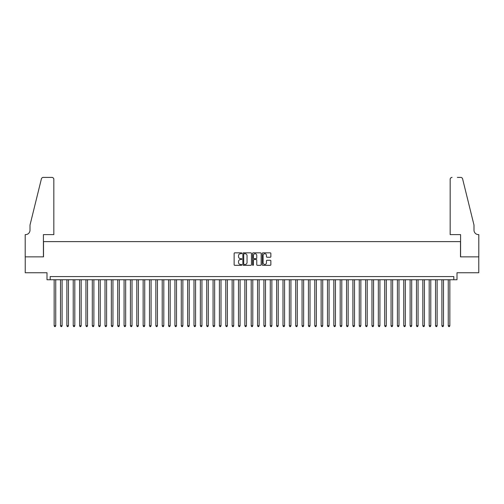 <?xml version="1.0" encoding="UTF-8"?>
<svg xmlns="http://www.w3.org/2000/svg" width="504" height="504" viewBox="0 0 504 504"><rect width="100%" height="100%" fill="white"/><g stroke="black" fill="none" stroke-linecap="round" stroke-linejoin="round"><path stroke-width="0.76" d="M241.832 253.285A0.435 0.435 0 0 0 241.391 252.851L234.763 252.851A0.624 0.624 0 0 0 234.139 253.474L234.139 264.701A0.624 0.624 0 0 0 234.763 265.325L241.391 265.325A0.435 0.435 0 0 0 241.832 264.89A0.435 0.435 0 0 0 241.391 264.455L240.534 264.455A1.997 1.997 0 0 1 238.537 262.458L238.537 261.519A1.997 1.997 0 0 1 240.534 259.522L241.391 259.522A0.435 0.435 0 0 0 241.832 259.087A0.435 0.435 0 0 0 241.391 258.653L240.534 258.653A1.997 1.997 0 0 1 238.537 256.656L238.537 255.717A1.997 1.997 0 0 1 240.534 253.72L241.391 253.72A0.435 0.435 0 0 0 241.832 253.285M270.232 257.248A0.624 0.624 0 0 0 270.856 256.624L270.856 253.474A0.624 0.624 0 0 0 270.232 252.851L262.874 252.851A0.624 0.624 0 0 0 262.25 253.474L262.25 264.701A0.624 0.624 0 0 0 262.874 265.325L270.232 265.325A0.624 0.624 0 0 0 270.856 264.701L270.856 260.896A0.624 0.624 0 0 0 270.232 260.272L267.082 260.272A0.624 0.624 0 0 0 266.459 260.896L266.459 262.786A1.669 1.669 0 0 1 264.789 264.455A1.669 1.669 0 0 1 263.119 262.786L263.119 255.389A1.669 1.669 0 0 1 264.789 253.72A1.669 1.669 0 0 1 266.459 255.389L266.459 256.624A0.624 0.624 0 0 0 267.082 257.248L270.232 257.248M453.821 279.745L456.996 279.745L456.996 272.752L478.769 272.752L478.769 256.864L460.492 256.864L460.492 241.605L43.508 241.605L43.508 256.864L25.231 256.864L25.231 272.752L47.004 272.752L47.004 279.745L453.821 279.745L453.821 276.57L50.18 276.57L50.18 279.745M251.452 253.474A0.624 0.624 0 0 0 250.828 252.851L243.47 252.851A0.624 0.624 0 0 0 242.846 253.474L242.846 264.701A0.624 0.624 0 0 0 243.47 265.325L250.828 265.325A0.624 0.624 0 0 0 251.452 264.701L251.452 253.474M253.172 252.851L260.53 252.851A0.624 0.624 0 0 1 261.154 253.474L261.154 264.701A0.624 0.624 0 0 1 260.53 265.325L257.38 265.325A0.624 0.624 0 0 1 256.757 264.701L256.757 260.146A0.624 0.624 0 0 0 256.133 259.522L254.041 259.522A0.624 0.624 0 0 0 253.417 260.146L253.417 264.89A0.435 0.435 0 0 1 252.983 265.325A0.435 0.435 0 0 1 252.548 264.89L252.548 253.474A0.624 0.624 0 0 1 253.172 252.851M244.157 253.72A0.435 0.435 0 0 0 243.716 254.161L243.716 264.014A0.435 0.435 0 0 0 244.157 264.455L245.057 264.455A1.997 1.997 0 0 0 247.054 262.458L247.054 255.717A1.997 1.997 0 0 0 245.057 253.72L244.157 253.72M256.757 255.421A1.669 1.669 0 0 0 255.087 253.751A1.669 1.669 0 0 0 253.417 255.421L253.417 258.029A0.624 0.624 0 0 0 254.041 258.653L256.133 258.653A0.624 0.624 0 0 0 256.757 258.029L256.757 255.421M54.155 279.745L54.155 325.767L55.742 325.767L55.742 279.745M55.742 325.767L55.264 326.592L54.634 326.592L54.155 325.767M53.834 234.612L53.834 179.311A1.909 1.909 0 0 0 51.931 177.408L43.25 177.408A1.909 1.909 0 0 0 41.404 178.857L30.001 225.08L30.001 230.164A4.448 4.448 0 0 1 25.546 234.612L25.2 234.612L25.2 256.864L43.413 256.864L43.413 234.612L53.834 234.612L53.834 179.311C53.714 178.164 53.078 177.528 51.931 177.408L46.651 177.408M41.404 178.857C41.889 177.811 41.889 177.811 41.404 178.857C41.889 177.811 41.889 177.811 41.404 178.857M30.001 230.164A4.448 4.448 0 0 1 25.546 234.612M450.166 234.612L450.166 179.311L450.166 234.612L460.587 234.612L460.587 256.864L478.8 256.864L478.8 234.612L478.454 234.612A4.448 4.448 0 0 1 473.999 230.164A4.448 4.448 0 0 0 478.454 234.612M470.503 210.905L462.596 178.857L473.999 225.08L473.999 230.164M457.349 177.408L460.751 177.408A1.909 1.909 0 0 1 462.596 178.857C462.111 177.811 462.111 177.811 462.596 178.857C462.111 177.811 462.111 177.811 462.596 178.857M452.069 177.408A1.909 1.909 0 0 0 450.166 179.311C450.286 178.164 450.923 177.528 452.069 177.408M60.511 279.745L60.511 325.767L62.099 325.767L62.099 279.745M62.099 325.767L61.62 326.592L60.984 326.592L60.511 325.767M66.868 279.745L66.868 325.767L68.456 325.767L68.456 279.745M68.456 325.767L67.977 326.592L67.341 326.592L66.868 325.767M73.225 279.745L73.225 325.767L74.812 325.767L74.812 279.745M74.812 325.767L74.334 326.592L73.697 326.592L73.225 325.767M79.582 279.745L79.582 325.767L81.169 325.767L81.169 279.745M81.169 325.767L80.69 326.592L80.054 326.592L79.582 325.767M85.938 279.745L85.938 325.767L87.526 325.767L87.526 279.745M87.526 325.767L87.047 326.592L86.411 326.592L85.938 325.767M92.295 279.745L92.295 325.767L93.883 325.767L93.883 279.745M93.883 325.767L93.404 326.592L92.767 326.592L92.295 325.767M98.652 279.745L98.652 325.767L100.239 325.767L100.239 279.745M100.239 325.767L99.76 326.592L99.124 326.592L98.652 325.767M105.008 279.745L105.008 325.767L106.596 325.767L106.596 279.745M106.596 325.767L106.117 326.592L105.481 326.592L105.008 325.767M111.365 279.745L111.365 325.767L112.953 325.767L112.953 279.745M112.953 325.767L112.474 326.592L111.838 326.592L111.365 325.767M117.722 279.745L117.722 325.767L119.309 325.767L119.309 279.745M119.309 325.767L118.831 326.592L118.194 326.592L117.722 325.767M124.078 279.745L124.078 325.767L125.666 325.767L125.666 279.745M125.666 325.767L125.187 326.592L124.551 326.592L124.078 325.767M130.429 279.745L130.429 325.767L132.023 325.767L132.023 279.745M132.023 325.767L131.544 326.592L130.908 326.592L130.429 325.767M136.786 279.745L136.786 325.767L138.38 325.767L138.38 279.745M138.38 325.767L137.901 326.592L137.264 326.592L136.786 325.767M143.142 279.745L143.142 325.767L144.736 325.767L144.736 279.745M144.736 325.767L144.257 326.592L143.621 326.592L143.142 325.767M149.499 279.745L149.499 325.767L151.093 325.767L151.093 279.745M151.093 325.767L150.614 326.592L149.978 326.592L149.499 325.767M155.856 279.745L155.856 325.767L157.45 325.767L157.45 279.745M157.45 325.767L156.971 326.592L156.334 326.592L155.856 325.767M162.212 279.745L162.212 325.767L163.806 325.767L163.806 279.745M163.806 325.767L163.328 326.592L162.691 326.592L162.212 325.767M168.569 279.745L168.569 325.767L170.163 325.767L170.163 279.745M170.163 325.767L169.684 326.592L169.048 326.592L168.569 325.767M174.926 279.745L174.926 325.767L176.513 325.767L176.513 279.745M176.513 325.767L176.041 326.592L175.405 326.592L174.926 325.767M181.282 279.745L181.282 325.767L182.87 325.767L182.87 279.745M182.87 325.767L182.398 326.592L181.761 326.592L181.282 325.767M187.639 279.745L187.639 325.767L189.227 325.767L189.227 279.745M189.227 325.767L188.754 326.592L188.118 326.592L187.639 325.767M193.996 279.745L193.996 325.767L195.583 325.767L195.583 279.745M195.583 325.767L195.111 326.592L194.475 326.592L193.996 325.767M200.353 279.745L200.353 325.767L201.94 325.767L201.94 279.745M201.94 325.767L201.468 326.592L200.831 326.592L200.353 325.767M206.709 279.745L206.709 325.767L208.297 325.767L208.297 279.745M208.297 325.767L207.824 326.592L207.188 326.592L206.709 325.767M213.066 279.745L213.066 325.767L214.654 325.767L214.654 279.745M214.654 325.767L214.181 326.592L213.545 326.592L213.066 325.767M219.423 279.745L219.423 325.767L221.01 325.767L221.01 279.745M221.01 325.767L220.538 326.592L219.901 326.592L219.423 325.767M225.779 279.745L225.779 325.767L227.367 325.767L227.367 279.745M227.367 325.767L226.894 326.592L226.258 326.592L225.779 325.767M232.136 279.745L232.136 325.767L233.724 325.767L233.724 279.745M233.724 325.767L233.251 326.592L232.615 326.592L232.136 325.767M238.493 279.745L238.493 325.767L240.08 325.767L240.08 279.745M240.08 325.767L239.608 326.592L238.972 326.592L238.493 325.767M244.849 279.745L244.849 325.767L246.437 325.767L246.437 279.745M246.437 325.767L245.958 326.592L245.328 326.592L244.849 325.767M251.206 279.745L251.206 325.767L252.794 325.767L252.794 279.745M252.794 325.767L252.315 326.592L251.685 326.592L251.206 325.767M257.563 279.745L257.563 325.767L259.151 325.767L259.151 279.745M259.151 325.767L258.672 326.592L258.042 326.592L257.563 325.767M263.92 279.745L263.92 325.767L265.507 325.767L265.507 279.745M265.507 325.767L265.028 326.592L264.392 326.592L263.92 325.767M270.276 279.745L270.276 325.767L271.864 325.767L271.864 279.745M271.864 325.767L271.385 326.592L270.749 326.592L270.276 325.767M276.633 279.745L276.633 325.767L278.221 325.767L278.221 279.745M278.221 325.767L277.742 326.592L277.106 326.592L276.633 325.767M282.99 279.745L282.99 325.767L284.577 325.767L284.577 279.745M284.577 325.767L284.099 326.592L283.462 326.592L282.99 325.767M289.346 279.745L289.346 325.767L290.934 325.767L290.934 279.745M290.934 325.767L290.455 326.592L289.819 326.592L289.346 325.767M295.703 279.745L295.703 325.767L297.291 325.767L297.291 279.745M297.291 325.767L296.812 326.592L296.176 326.592L295.703 325.767M302.06 279.745L302.06 325.767L303.647 325.767L303.647 279.745M303.647 325.767L303.169 326.592L302.532 326.592L302.06 325.767M308.416 279.745L308.416 325.767L310.004 325.767L310.004 279.745M310.004 325.767L309.525 326.592L308.889 326.592L308.416 325.767M314.773 279.745L314.773 325.767L316.361 325.767L316.361 279.745M316.361 325.767L315.882 326.592L315.246 326.592L314.773 325.767M321.13 279.745L321.13 325.767L322.718 325.767L322.718 279.745M322.718 325.767L322.239 326.592L321.602 326.592L321.13 325.767M327.487 279.745L327.487 325.767L329.074 325.767L329.074 279.745M329.074 325.767L328.595 326.592L327.959 326.592L327.487 325.767M333.837 279.745L333.837 325.767L335.431 325.767L335.431 279.745M335.431 325.767L334.952 326.592L334.316 326.592L333.837 325.767M340.194 279.745L340.194 325.767L341.788 325.767L341.788 279.745M341.788 325.767L341.309 326.592L340.673 326.592L340.194 325.767M346.55 279.745L346.55 325.767L348.144 325.767L348.144 279.745M348.144 325.767L347.666 326.592L347.029 326.592L346.55 325.767M352.907 279.745L352.907 325.767L354.501 325.767L354.501 279.745M354.501 325.767L354.022 326.592L353.386 326.592L352.907 325.767M359.264 279.745L359.264 325.767L360.858 325.767L360.858 279.745M360.858 325.767L360.379 326.592L359.743 326.592L359.264 325.767M365.62 279.745L365.62 325.767L367.214 325.767L367.214 279.745M367.214 325.767L366.736 326.592L366.099 326.592L365.62 325.767M371.977 279.745L371.977 325.767L373.571 325.767L373.571 279.745M373.571 325.767L373.092 326.592L372.456 326.592L371.977 325.767M378.334 279.745L378.334 325.767L379.921 325.767L379.921 279.745M379.921 325.767L379.449 326.592L378.813 326.592L378.334 325.767M384.691 279.745L384.691 325.767L386.278 325.767L386.278 279.745M386.278 325.767L385.806 326.592L385.169 326.592L384.691 325.767M391.047 279.745L391.047 325.767L392.635 325.767L392.635 279.745M392.635 325.767L392.162 326.592L391.526 326.592L391.047 325.767M397.404 279.745L397.404 325.767L398.992 325.767L398.992 279.745M398.992 325.767L398.519 326.592L397.883 326.592L397.404 325.767M403.761 279.745L403.761 325.767L405.348 325.767L405.348 279.745M405.348 325.767L404.876 326.592L404.239 326.592L403.761 325.767M410.117 279.745L410.117 325.767L411.705 325.767L411.705 279.745M411.705 325.767L411.233 326.592L410.596 326.592L410.117 325.767M416.474 279.745L416.474 325.767L418.062 325.767L418.062 279.745M418.062 325.767L417.589 326.592L416.953 326.592L416.474 325.767M422.831 279.745L422.831 325.767L424.418 325.767L424.418 279.745M424.418 325.767L423.946 326.592L423.31 326.592L422.831 325.767M429.188 279.745L429.188 325.767L430.775 325.767L430.775 279.745M430.775 325.767L430.303 326.592L429.666 326.592L429.188 325.767M435.544 279.745L435.544 325.767L437.132 325.767L437.132 279.745M437.132 325.767L436.659 326.592L436.023 326.592L435.544 325.767M441.901 279.745L441.901 325.767L443.489 325.767L443.489 279.745M443.489 325.767L443.016 326.592L442.38 326.592L441.901 325.767M448.258 279.745L448.258 325.767L449.845 325.767L449.845 279.745M449.845 325.767L449.366 326.592L448.736 326.592L448.258 325.767"/></g></svg>
